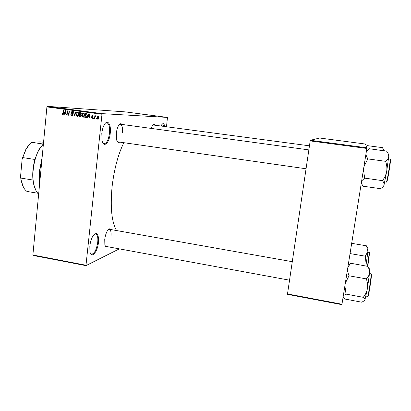 <?xml version="1.0" encoding="UTF-8"?>
<svg xmlns="http://www.w3.org/2000/svg" width="411" height="411" viewBox="0 0 411 411"><rect width="100%" height="100%" fill="white"/><g stroke="black" fill="none" stroke-linecap="round" stroke-linejoin="round"><path stroke-width="0.62" d="M110.246 133.256C109.403 142.838 103.706 148.392 102.092 140.798L101.8 133.421C102.18 130.082 102.961 127.282 104.137 125.021C107.415 118.548 111.391 124.256 110.246 133.256M102.848 142.889L104.122 143.732C106.721 143.341 108.514 139.822 109.496 133.185C109.953 127.122 109.069 123.639 106.845 122.74L105.396 123.202M98.481 242.259C97.628 252.123 91.119 259.433 89.911 251.475L89.834 246.035C90.333 241.909 91.406 238.488 93.056 235.76C96.945 231.429 98.753 233.597 98.481 242.259M90.477 253.392L91.596 254.209C94.509 253.628 96.554 249.647 97.736 242.259C98.147 237.332 97.458 234.522 95.66 233.838L94.309 234.193M107.631 246.708C106.305 247.55 105.375 246.831 104.846 244.55L104.743 239.469C105.195 235.827 106.125 232.867 107.533 230.586C108.874 228.655 110.004 228.311 110.924 229.554M105.252 245.87L106.064 246.42L289.544 280.194M119.693 142.103C118.347 143.023 117.325 142.278 116.626 139.868L116.344 133.195C116.703 130.169 117.407 127.687 118.455 125.756C119.75 123.613 120.932 123.172 121.995 124.435M117.156 141.302L118.065 141.867M116.524 230.545C111.638 221.945 110.169 207.267 112.105 186.522C114.166 169.229 118.065 154.618 123.803 142.689M161.831 116.755L161.425 116.709L161.831 116.755M160.958 116.626L161.847 116.719L160.958 116.626M159.961 116.508L159.555 116.467L159.961 116.508M159.34 116.421L158.004 116.256L159.34 116.421M155.625 115.928L156.884 116.046L155.625 115.928M151.397 115.393L153.046 115.553L151.397 115.393M146.958 114.813L148.618 114.972L146.958 114.813M135.753 113.338L137.413 113.493L135.753 113.338M166.517 126.562L167.472 117.418L102.046 113.636L85.95 265.64L33.106 255.442L32.88 254.995L85.771 265.193M167.472 117.418L125.37 111.89L47.25 106.341L102.046 113.636M137.464 113.544L138.769 113.667L137.464 113.544M139.992 113.842L141.605 114.042L139.992 113.842M143.86 114.386L142.124 114.166L143.86 114.386M146.748 114.715L144.641 114.505L146.748 114.715M150.344 115.234L148.397 114.998L150.344 115.234M155.147 115.851L152.841 115.583L155.147 115.851M163.953 117.017L162.345 116.822L163.953 117.017M164.405 117.094L163.999 117.048L164.405 117.094M119.344 248.866L85.95 265.64M96.364 118.389L96.302 118.99L95.948 118.943L96.01 118.342L96.364 118.389M95.049 117.212L94.884 118.8L94.53 118.748L94.849 115.691L95.203 115.738L95.152 116.226L95.635 115.743L95.953 115.948L95.049 117.212M93.934 118.06L93.872 118.661L93.518 118.615L93.58 118.014L93.934 118.06M93.061 117.603L92.172 118.486L91.345 117.376L92.172 118.044L92.701 117.633L91.53 116.072L92.352 115.301L93.148 116.292L92.383 115.748L91.889 116.056L93.061 117.603M88.17 116.616L87.733 117.829L87.363 117.777L88.874 113.729L89.244 113.775L89.932 118.127L89.567 118.075L89.387 116.781L88.17 116.616L89.711 116.739M82.94 117.233L82 116.441L81.799 114.957C81.84 113.801 82.349 113.123 83.32 112.933L83.382 112.938C84.312 113.344 84.692 114.119 84.512 115.275L84.008 116.729L83.156 117.243M77.186 116.457L76.251 115.666L76.05 114.186C76.092 113.03 76.595 112.352 77.561 112.162L77.622 112.167C78.547 112.568 78.927 113.349 78.753 114.499L78.249 115.953L77.396 116.462M62.698 114.489L62.184 114.124L62.076 113.097L62.426 113.087L62.76 114.006L63.166 113.744L63.551 110.338L63.895 110.384L63.618 113.21L62.842 114.499M101.748 114.227L46.916 106.911L32.88 254.995M64.614 113.436L64.193 114.638L63.833 114.592L65.292 110.569L65.657 110.621L66.356 114.931L65.991 114.885L65.811 113.6L64.614 113.436L66.13 113.554M67.425 111.7L67.096 115.034L66.752 114.988L67.163 110.821L67.532 110.872L68.663 114.407L68.997 111.068L69.346 111.114L68.93 115.28L68.56 115.229L67.425 111.7L67.805 111.72M72.922 114.648L71.714 115.712L70.702 114.15L71.797 115.229L72.572 114.612L70.975 112.434L72.017 111.417L73.004 112.814L71.987 111.905L71.324 112.496L71.391 112.938L72.49 113.585L72.922 114.648M76.03 112.008L74.514 116.041L74.175 115.994L73.559 111.679L73.918 111.725L74.37 115.527L75.665 111.956L76.03 112.008M81.316 115.712L80.227 116.811L79.04 116.652L79.462 112.465L80.551 112.614L81.409 113.796L80.941 114.623L81.316 115.712M87.384 115.63C87.358 116.77 86.875 117.418 85.94 117.582L84.8 117.433L85.231 113.241L86.767 113.523L87.384 115.63M98.953 117.762L97.792 119.247L96.97 117.531L98.075 116.072L98.953 117.762L98.594 117.746L98.044 116.508L97.325 117.577L97.88 118.815L98.594 117.746M341.88 304.659L287.484 294.363L287.505 293.937L341.957 304.232L341.88 304.659M366.946 147.811L365.394 144.04L319.671 138.024L310.326 140.295L366.946 147.811L341.957 304.232M366.853 148.453L310.187 140.916L287.505 293.937M310.187 140.916L310.326 140.295M46.916 106.911L47.25 106.341M161.169 125.843L161.739 124.759C163.126 122.858 164.107 123.377 164.683 126.316M151.248 128.422L152.44 125.581C153.324 124.23 154.099 124.03 154.762 124.98M122.401 132.994C122.807 127.883 122.124 124.954 120.361 124.214L119.339 124.512M309.462 145.828L152.913 124.944M110.98 236.438C111.345 232.236 110.806 229.847 109.357 229.276L108.401 229.502M164.056 126.234L162.756 124.014L162.196 124.148M63.294 114.273L62.184 114.124M62.426 113.112L62.076 113.097M63.433 114.042L62.821 114.011M63.525 113.765L63.166 113.744M64.203 114.607L63.833 114.592M65.303 113.472L65.457 113.056M66.351 114.9L65.991 114.885M66.14 113.616L65.811 113.6M65.221 111.797L64.779 112.968L65.745 113.097L65.462 111.032L65.221 111.797M65.729 111.047L65.462 111.032M66.063 113.112L65.745 113.097M67.101 115.003L66.752 114.988M69.017 114.428L68.663 114.407M68.935 115.25L68.56 115.229M72.331 115.63L71.93 115.239M71.057 114.166L70.702 114.15M72.922 114.628L72.572 114.612M71.329 112.455L70.975 112.434M72.177 111.92L72.521 111.581M72.86 111.962L72.043 111.915M74.525 116.01L74.175 115.994M74.704 115.537L74.37 115.527M76.729 115.686L76.251 115.666M76.4 114.201L76.05 114.186M77.612 112.655L78.039 112.316M77.787 116.359L77.402 115.974M77.576 112.655L76.4 114.237L77.232 115.969L78.403 114.438L78.352 113.472L77.576 112.655L78.429 112.701L77.535 112.65M78.727 113.493L78.352 113.472M78.753 114.453L78.403 114.438M80.648 116.775L79.04 116.652M80.037 116.693L80.078 116.298M80.232 114.777L80.279 114.34M80.412 113.04L80.453 112.599M80.279 114.839L81.178 114.88L79.59 114.741L79.441 116.21L80.551 116.308L80.967 115.671L80.279 114.839L79.59 114.741M80.376 113.087L81.311 113.138L79.765 113.004L79.636 114.253L80.669 114.35L81.054 113.816L79.765 113.004M81.404 113.837L81.054 113.816M81.316 115.686L80.967 115.671M81.142 116.334L80.551 116.308M82.477 116.462L82 116.441M82.154 114.977L81.799 114.957M83.351 113.426L83.787 113.082M83.536 117.145L83.135 116.755M83.294 113.421L84.188 113.472L83.294 113.421L82.149 115.013L82.986 116.745L84.163 115.214L84.111 114.248L83.335 113.426M84.491 114.263L84.111 114.248M84.517 115.229L84.163 115.214M83.967 116.786L83.14 116.75M86.146 117.582L85.832 117.572M86.356 117.551L84.8 117.433M85.781 117.474L85.822 117.073M86.161 113.811L86.202 113.369M86.156 113.862L87.132 113.914L85.534 113.775L85.205 116.991L85.94 117.084L86.783 116.585L87.029 115.578L86.649 114.011L85.534 113.775M87.209 114.042L86.649 114.011M87.384 115.594L87.029 115.578M87.173 116.601L86.783 116.585M87.749 117.793L87.363 117.777M88.776 116.642L88.93 116.221M89.927 118.091L89.567 118.075M89.721 116.796L89.387 116.781M88.791 114.967L88.339 116.143L89.321 116.277L89.038 114.191L88.791 114.967M89.31 114.207L89.038 114.191M89.644 116.292L89.321 116.277M92.665 118.363L92.424 118.055M91.704 117.392L91.345 117.376M93.056 117.649L92.701 117.633M93.066 117.361L92.634 117.346M92.973 117.012L92.603 116.683M91.889 116.092L91.53 116.072M92.588 115.753L92.824 115.47M93.878 118.625L93.518 118.615M94.89 118.764L94.53 118.748M95.845 116.262L95.152 116.226M95.835 116.298L95.558 116.282M96.308 118.954L95.948 118.943M98.347 119.123L98.09 118.82M97.33 117.546L96.97 117.531M98.239 116.519L98.522 116.241M138.492 113.642L137.675 113.564L138.476 113.698M147.862 114.869L146.593 114.746L147.862 114.869M149.537 115.09L150.457 115.214L149.537 115.09M149.126 115.065L150.102 115.198L149.126 115.065M152.286 115.45L151.027 115.327L152.286 115.45M153.966 115.671L154.983 115.815L153.966 115.671M163.429 116.93L162.633 116.858L163.429 116.93M39.358 186.635L39.24 172.147L42.153 157.166M42.04 158.348L39.461 172.26L39.446 185.746M384.28 150.729L384.223 150.077M366.478 146.67L367.521 145.658L382.43 147.631L384.038 150.693M43.412 143.891L39.091 149.676C33.954 158.631 31.57 173.75 33.707 183.851C34.709 188.67 36.358 192.06 38.66 194.028M35.762 190.154L33.265 183.126L33.127 181.359C32.192 173.899 32.911 166.188 35.289 158.235L38.449 150.226L42.985 144.307M37.848 193.257L26.982 191.434C24.228 189.533 22.312 185.839 21.228 180.357L20.55 176.596L22.153 158.939L25.842 149.424L30.265 143.429M32.788 180.018L20.879 178.076M34.704 159.437L22.739 157.588L22.153 158.939M43.566 142.237L40.124 141.852L31.519 142.298C29.577 143.876 27.784 146.162 26.145 149.162L22.739 157.588M43.258 144.035L31.519 142.298M23.386 187.077L21.023 180.013L20.55 176.596M366.293 151.967L369.027 148.7L386.592 151.156C388.046 152.902 388.755 154.675 388.724 156.473C388.487 158.225 387.486 159.802 385.724 161.21L385.672 161.569C386.808 164.77 387.152 168.042 386.705 171.382C386.052 174.701 384.675 177.722 382.579 180.439L382.513 180.773C383.787 182.268 384.285 183.722 384.008 185.135C383.53 186.502 382.343 187.678 380.447 188.664L363.016 186.209L361.315 183.111M361.67 180.897L364.649 178.107L382.543 180.67M364.649 178.107L363.478 169.558M363.925 166.763L367.732 158.882L385.713 161.338M367.732 158.882L365.867 154.639M384.008 185.135L386.705 171.382L388.724 156.473C388.904 154.104 388.811 153.38 388.436 154.31M367.696 159.114L367.747 158.754M364.629 178.204L364.685 177.876M351.626 243.744L351.898 243.374L366.437 245.804L367.984 251.301L368.056 248.059M349.879 254.661L350.491 253.654L350.162 252.883M350.491 253.654L365.307 256.187L366.144 264.432L365.826 265.876M365.903 265.891L367.984 251.301L365.307 256.187M367.66 247.535L366.489 245.937M350.46 253.844L350.506 253.53M347.865 267.253L350.67 263.235L367.717 266.354C369.057 268.517 369.679 270.705 369.566 272.919C369.263 275.082 368.22 277.024 366.442 278.75L366.391 279.126C367.496 282.249 367.84 285.404 367.413 288.594C366.792 291.753 365.466 294.595 363.442 297.117L363.386 297.394C364.696 298.448 365.256 299.403 365.071 300.266L361.829 302.208L344.932 299.049L343.123 296.912M343.334 295.601L346.047 294.122L363.406 297.338M346.047 294.122L344.891 285.866M345.317 283.194L348.985 275.786L366.427 278.905M348.985 275.786L347.341 270.546M369.381 268.979L367.788 266.354M364.737 300.79L367.413 288.594L369.566 272.919C369.905 269.323 369.869 268.039 369.448 269.061M348.949 276.007L349.006 275.632M346.031 294.178L346.083 293.901M63.618 113.21L63.268 113.195M65.868 111.931L65.57 111.915M72.675 113.749L71.781 113.703M74.941 114.905L74.591 114.885M80.448 116.811L80.124 116.796M89.454 115.095L89.146 115.08M93.035 117.161L92.305 117.13M384.768 181.898L386.309 182.119C386.972 182.91 390.846 159.139 390.06 159.103L388.482 158.882M390.378 159.519C391.164 159.622 387.208 183.578 386.71 181.775M367.511 266.169L369.309 252.529L367.896 252.128M369.576 252.878L367.773 266.456M371.102 274.106L371.02 273.829L371.107 274.106C371.446 276.315 368.143 297.189 367.578 296.398L366.057 296.115M371.416 274.517C371.77 277.106 368.004 299.938 367.912 295.756M71.858 115.239L72.711 115.275M71.987 111.905L72.86 111.956M80.392 116.328L81.126 116.359M83.032 116.75L83.962 116.791M85.94 117.084L86.906 117.125M308.856 149.897L120.361 124.214M306.056 168.777L117.459 141.78M108.792 229.174L292.288 261.699M33.265 183.126L33.707 183.851M38.449 150.226L39.091 149.676M21.023 180.013L21.228 180.357M25.842 149.424L26.145 149.162M366.407 151.253L366.961 150.868M371.02 273.829L369.504 273.562M367.578 296.398L367.753 296.131M348.194 265.187L350.157 263.883"/></g></svg>
